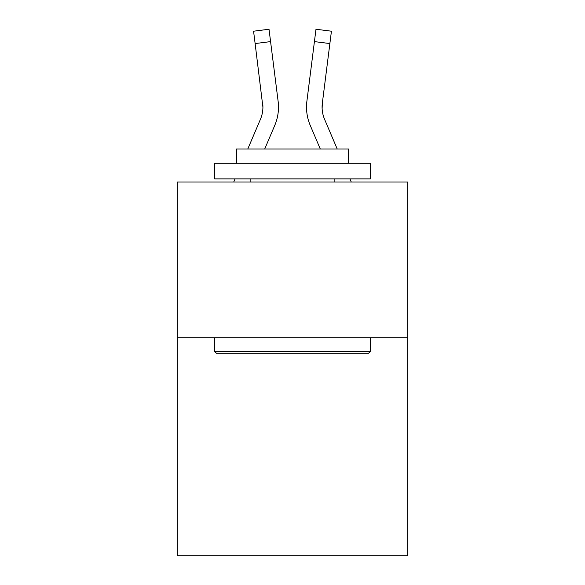 <?xml version="1.0" encoding="UTF-8"?>
<svg xmlns="http://www.w3.org/2000/svg" width="585" height="585" viewBox="0 0 585 585"><rect width="100%" height="100%" fill="white"/><g stroke="black" fill="none" stroke-linecap="round" stroke-linejoin="round"><path stroke-width="0.88" d="M407.745 337.728L407.745 555.75L177.255 555.75L177.255 181.993L407.745 181.993L407.745 337.728L177.255 337.728M264.72 148.978L274.753 125.417A46.72 46.72 0 0 0 278.116 101.256L270.577 41.608L255.126 43.561L253.568 31.202L269.02 29.25L270.577 41.608M278.482 107.092L278.482 107.479M277.882 99.391L278.116 101.256M320.28 148.978L310.247 125.417A46.72 46.72 0 0 1 306.884 101.256L315.98 29.25L331.432 31.202L329.874 43.561L314.423 41.608M337.209 148.978L324.58 119.318A31.144 31.144 0 0 1 322.335 103.209L322.123 108.634L322.335 103.209L322.123 108.634L322.335 103.209L322.123 108.634L322.335 103.209L322.123 108.634L322.335 103.209L322.123 108.634L322.335 103.209L322.123 108.634L322.335 103.209L322.123 108.634L322.335 103.209L329.874 43.561M216.501 353.296L214.636 351.431L370.363 351.431L368.499 353.296L216.501 353.296M370.363 163.303L370.363 178.878L214.636 178.878L214.636 163.303L370.363 163.303M236.435 163.303L236.435 148.978L348.565 148.978L348.565 163.303M370.363 337.728L370.363 351.431M214.636 337.728L214.636 351.431M334.861 178.878L334.861 181.993M250.139 178.878L250.139 181.993M247.791 148.978L260.42 119.318A31.144 31.144 0 0 0 262.914 107.172L255.126 43.561M260.42 119.318A31.144 31.144 0 0 0 262.914 107.172A31.144 31.144 0 0 1 260.42 119.318A31.144 31.144 0 0 0 262.914 107.172A31.144 31.144 0 0 1 260.42 119.318A31.144 31.144 0 0 0 262.914 107.172A31.144 31.144 0 0 1 260.42 119.318A31.144 31.144 0 0 0 262.914 107.172A31.144 31.144 0 0 1 260.42 119.318A31.144 31.144 0 0 0 262.914 107.172A31.144 31.144 0 0 1 260.42 119.318A31.144 31.144 0 0 0 262.914 107.172L262.665 103.209A31.144 31.144 0 0 1 260.42 119.318M324.58 119.318A31.144 31.144 0 0 1 322.086 107.172L322.335 103.209L322.086 107.172A31.144 31.144 0 0 0 324.58 119.318A31.144 31.144 0 0 1 322.086 107.172A31.144 31.144 0 0 0 324.58 119.318A31.144 31.144 0 0 1 322.086 107.172A31.144 31.144 0 0 0 324.58 119.318A31.144 31.144 0 0 1 322.086 107.172A31.144 31.144 0 0 0 324.58 119.318A31.144 31.144 0 0 1 322.086 107.172M233.737 181.993L235.06 178.878M351.263 181.993L349.94 178.878M306.569 109.395L306.518 107.092M306.884 101.256L307.118 99.391"/></g></svg>
